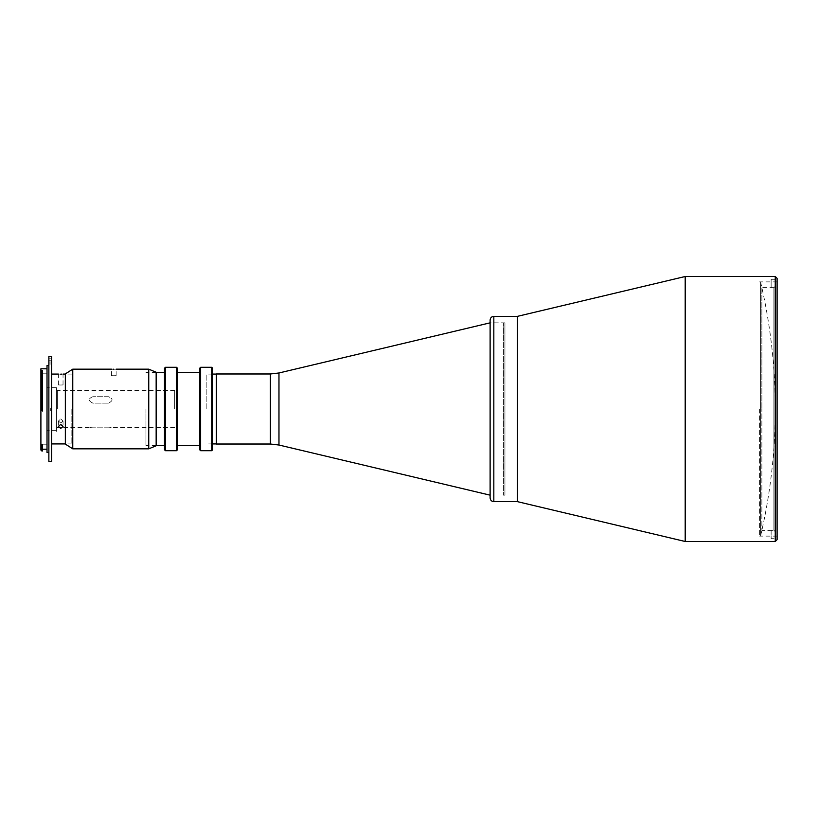 <?xml version="1.0" encoding="UTF-8"?>
<svg xmlns="http://www.w3.org/2000/svg" width="818" height="818" viewBox="0 0 818 818"><rect width="100%" height="100%" fill="white"/><g stroke="black" fill="none" stroke-linecap="round" stroke-linejoin="round"><path stroke-width="0.61" stroke-dasharray="4.09 3.07" d="M760.597 535.933L760.597 282.067L760.597 535.933A557.089 557.089 0 0 0 775.249 409L775.249 541.496M760.597 282.067A557.089 557.089 0 0 1 775.249 409L775.249 276.504M504.941 322.834L504.941 409L504.941 322.834L490.115 322.834L490.115 497.947M216.371 373.979L216.371 444.021M504.941 409L504.941 495.166L504.941 409M216.371 409L216.371 374.071L216.371 409M206.187 409L206.187 374.071L206.187 409M216.371 378.887C216.371 374.838 216.371 374.838 216.371 378.887C216.371 382.936 216.371 382.936 216.371 378.887M216.371 424.051C216.371 420.012 216.371 420.012 216.371 424.051C216.371 428.1 216.371 428.1 216.371 424.051C216.371 420.012 216.371 420.012 216.371 424.051C216.371 428.1 216.371 428.1 216.371 424.051M771.129 530.35L771.129 538.694L775.761 538.694L775.761 279.306L775.761 532.201L775.761 285.799L773.91 287.65L773.91 530.35L773.91 287.65L775.761 285.799L775.761 279.306L775.761 538.694L771.129 538.694L771.129 530.35L773.91 530.35L761.865 530.371L761.865 409L761.865 530.371M775.761 532.201L773.91 530.35L775.761 532.201L775.761 538.694L775.761 532.201M771.129 287.65L773.91 287.65L771.129 287.65L771.129 279.306L775.761 279.306L771.129 279.306L771.129 287.65L761.865 287.629L761.865 409L761.865 287.629M517.426 316.351L517.426 501.649L517.426 316.351M490.115 320.053L490.115 409L490.115 322.834L503.459 322.834L503.459 495.166L503.459 322.834M759.595 409L759.595 536.117L759.595 409M777.1 278.365L777.1 539.635M685.198 276.504L685.198 541.496M777.1 409L777.1 281.883L777.1 409M92.874 396.71C88.088 398.642 88.088 400.789 92.874 403.131L108.436 403.131C113.221 400.789 113.221 398.652 108.436 396.71L92.874 396.71L108.436 396.71C113.221 398.652 113.221 400.789 108.436 403.131L92.874 403.131C88.088 400.789 88.088 398.652 92.874 396.71M57.383 409L57.383 390.472L57.383 409M174.684 409L174.684 390.472L174.684 409M56.462 409L56.462 389.542L56.462 409C56.462 438.755 56.462 438.755 56.462 409C56.462 379.245 56.462 379.245 56.462 409L56.462 387.691L56.462 409M108.436 427.16L92.874 427.16C88.088 427.569 88.088 427.569 92.874 427.16C88.088 427.569 88.088 427.569 92.874 427.16L108.436 427.16C113.221 427.569 113.221 427.569 108.436 427.16C113.221 427.569 113.221 427.569 108.436 427.16M164.49 368.233L164.49 449.767M165.42 450.698L165.42 367.302M176.535 367.302L176.535 450.698M177.465 449.767L177.465 368.233M199.694 368.233L199.694 449.767M200.625 450.698L200.625 367.302M211.739 367.302L211.739 450.698M212.67 449.767L212.67 368.233M145.962 409L145.962 445.595L145.962 409M199.694 409L199.694 372.405L199.694 409M112.189 369.194L111.606 369.163M113.804 375.728C110.819 375.636 110.819 375.636 113.804 375.728C110.819 375.636 110.819 375.636 113.804 375.728C116.79 375.636 116.79 375.636 113.804 375.728C116.79 375.636 116.79 375.636 113.804 375.728M113.804 369.225C116.79 369.153 116.79 369.153 113.804 369.225M72.761 448.837L72.761 369.163M148.743 448.837L148.743 369.163M65.348 444.113L65.348 373.887M156.156 445.779L156.156 372.221M60.716 424.419L58.405 426.464L60.716 428.428L63.037 426.464L60.716 424.419M60.716 422.998L58.405 421.045L60.716 418.98L58.405 421.045L60.716 422.998L63.037 421.045L60.716 418.98L63.037 421.045L60.716 422.998M71.841 409L71.841 443.929L71.841 409M51.646 356.28L51.646 461.72M60.716 374.143C57.73 374.061 57.73 374.061 60.716 374.143M60.716 385.022C57.73 384.9 57.73 384.9 60.716 385.022C57.73 384.9 57.73 384.9 60.716 385.022C63.712 384.9 63.712 384.9 60.716 385.022C63.712 384.9 63.712 384.9 60.716 385.022M48.865 356.28L48.865 461.72M47.015 365.544L47.015 452.456M42.567 410.605L42.567 409L42.567 411.311L40.9 411.311L40.9 450.043M42.567 445.646L42.567 449.215L42.567 446.393L40.982 445.646L42.567 445.646L42.567 444.409L40.9 444.409M40.9 409L40.9 373.795L40.9 409M41.83 374.204L42.567 374.204L42.567 410.462L41.83 410.462L41.83 374.204L40.982 374.9L42.567 374.9L42.567 409L42.567 371.147L40.982 371.147M42.567 370.37L42.567 371.147M41.83 450.974L41.83 446.393M42.567 446.393L42.567 450.974M40.9 368.785L40.9 410.431L41.83 410.462M40.9 410.431L40.9 411.311M51.094 360.728L48.865 360.728L48.865 358.785L48.865 363.969L48.865 360.728L51.094 360.728L51.094 358.785L51.094 363.969L51.094 360.728M51.094 362.026L48.865 362.026L51.094 362.026M51.646 409C51.646 411.382 51.646 411.382 51.646 409C51.646 406.618 51.646 406.618 51.646 409L51.646 374.071L51.646 409M62.383 374.112L63.037 374.071L63.037 384.91M50.716 409C50.716 411.382 50.716 411.382 50.716 409C50.716 406.618 50.716 406.618 50.716 409M278.969 445.023L278.969 372.977M270.4 373.979L270.4 444.021M493.827 501.649L493.827 316.351M40.9 371.638L42.567 371.638M42.567 375.165L40.9 375.165M504.941 495.166L503.459 495.166M212.67 374.071L206.187 374.071M212.67 443.929L206.187 443.929M777.1 536.117L759.595 536.117M777.1 281.883L759.595 281.883M174.684 390.472L57.383 390.472L56.462 389.542M89.162 427.528L57.383 427.528L56.462 428.458M174.684 427.528L112.138 427.528M211.739 374.071L212.67 373.141M156.156 445.595L145.962 445.595M156.156 372.405L145.962 372.405M211.739 443.929L212.67 444.859M111.493 375.646L111.493 369.163M116.125 375.646L116.125 369.163M58.405 421.045L58.405 426.464L58.405 421.045M71.841 443.929L65.348 443.929M58.405 384.91L58.405 374.071M47.015 373.795L40.9 373.795M56.462 387.691L47.015 387.691M42.567 371.709L40.9 371.709M42.567 375.309L40.9 375.309M56.462 430.309L47.015 430.309M47.015 444.205L40.9 444.205M51.094 358.785L48.865 358.785M51.094 363.969L48.865 363.969M63.037 421.045L63.037 426.464L63.037 421.045M71.841 374.071L65.348 374.071"/><path stroke-width="1.23" d="M490.115 409L490.115 320.053C490.34 317.803 491.577 316.566 493.827 316.351L493.827 501.649C491.577 501.434 490.34 500.197 490.115 497.947L490.115 409M216.371 409L216.371 373.979L270.4 373.979L270.4 444.021L216.371 444.021L216.371 409M493.827 501.649L517.426 501.649L685.198 541.496L685.198 276.504L517.426 316.351L517.426 501.649L517.426 316.351L493.827 316.351M775.249 276.504L775.249 541.496L777.1 539.635L777.1 278.365L775.249 276.504L685.198 276.504M164.49 449.767L164.49 368.233L165.42 367.302L165.42 450.698L164.49 449.767M176.535 367.302L177.465 368.233L177.465 449.767L176.535 450.698L176.535 367.302L165.42 367.302M199.694 449.767L199.694 368.233L200.625 367.302L200.625 450.698L199.694 449.767M211.739 367.302L212.67 368.233L212.67 449.767L211.739 450.698L211.739 367.302L200.625 367.302M113.804 369.225C116.79 369.153 116.79 369.153 113.804 369.225C110.819 369.153 110.819 369.153 113.804 369.225C110.819 369.153 110.819 369.153 113.804 369.225L112.945 369.215M111.606 369.163L72.761 369.163L72.761 448.837L148.743 448.837L148.743 369.163L116.125 369.163M72.761 369.163L65.348 373.887L65.348 444.113L72.761 448.837M148.743 369.163L156.156 372.221L156.156 445.779L148.743 448.837M60.716 428.428L58.405 426.464L60.716 424.419L63.037 426.464L60.716 428.428M60.716 374.143C63.712 374.061 63.712 374.061 60.716 374.143C63.712 374.061 63.712 374.061 60.716 374.143C57.73 374.061 57.73 374.061 60.716 374.143L61.575 374.133M51.646 461.72L51.646 356.28L48.865 356.28L48.865 461.72L51.646 461.72M48.865 452.456L47.015 452.456L47.015 365.544L48.865 365.544M42.567 446.393L41.83 446.393L41.83 450.974L42.567 450.974L42.567 445.646L40.9 445.565L40.9 368.785L47.015 368.785M40.9 444.409L42.567 444.409L42.567 445.646M40.9 371.219L41.83 370.37L41.83 409.736L40.982 409.716M41.83 409.736L42.567 409.736L42.567 370.37L41.83 370.37M42.567 409.736L42.567 410.605L40.9 410.605M40.982 445.646L41.83 446.393M41.83 450.974L40.9 450.043L40.9 445.565M490.115 322.834L278.969 372.977L278.969 445.023L270.4 444.021M278.969 445.023L490.115 495.166M278.969 372.977L270.4 373.979M216.371 374.071L212.67 374.071M216.371 443.929L212.67 443.929M775.249 541.496L685.198 541.496M176.535 450.698L165.42 450.698M199.694 445.595L177.465 445.595M211.739 450.698L200.625 450.698M164.49 445.595L156.156 445.595M164.49 372.405L156.156 372.405M199.694 372.405L177.465 372.405M65.348 443.929L51.646 443.929M47.015 449.215L42.567 449.215M65.348 374.071L63.037 374.071M58.405 374.071L51.646 374.071"/></g></svg>

